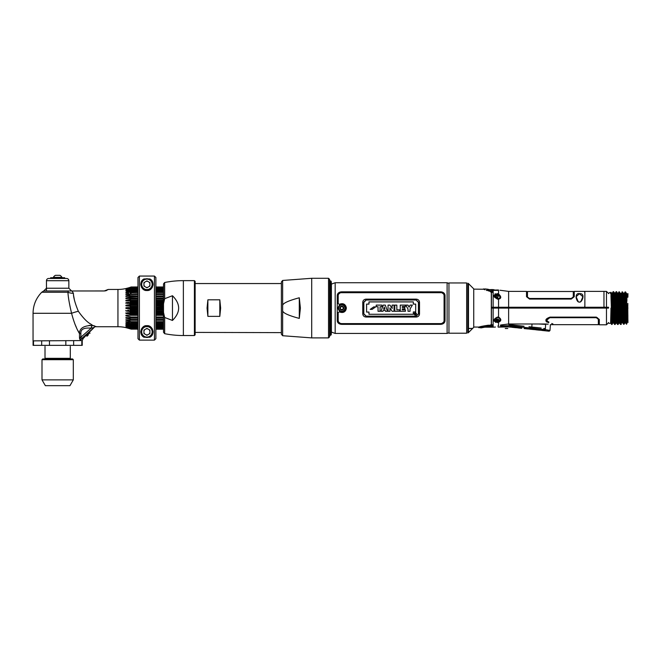 <?xml version="1.0" encoding="UTF-8"?>
<svg xmlns="http://www.w3.org/2000/svg" width="661" height="661" viewBox="0 0 661 661"><rect width="100%" height="100%" fill="white"/><g stroke="black" fill="none" stroke-linecap="round" stroke-linejoin="round"><path stroke-width="0.99" d="M330.905 335.135L330.905 281.041A1.496 1.496 0 0 1 331.293 282.04L331.293 334.135A1.496 1.496 0 0 1 330.905 335.135M331.293 334.135L331.293 282.04M329.905 335.631L330.657 334.887L330.657 281.297L329.905 280.545L329.599 335.317M448.951 282.966L466.658 282.966L466.658 333.218L448.951 333.218L448.951 282.966M467.831 286.073L467.831 330.103M468.492 332.566L473.73 327.335L473.73 288.84L468.492 283.61A1.479 1.479 -0 0 0 467.831 283.23L467.831 332.954A1.479 1.479 180 0 0 468.492 332.566L468.492 283.61M466.658 330.607L466.658 285.569M492.577 308.092L492.577 307.258L492.982 308.092M492.379 292.36L491.437 292.451L491.437 293.178L491.313 292.426L491.313 324.551L489.892 325.295M490.933 325.08L491.437 324.658L491.437 308.092L573.897 308.092L573.88 307.258M483.389 289.245L473.73 289.13M490.503 291.617L491.313 292.426L490.264 291.567C480.853 288.568 480.853 288.568 490.264 291.567L491.313 292.36M507.78 328.467L505.252 328.467L507.78 328.467M472.665 328.401L468.492 328.401M468.492 328.517L472.549 328.517M505.252 328.517L507.78 328.517L505.252 328.517M584.605 306.778C584.605 286.849 584.605 286.849 584.605 306.778L584.597 307.258L491.437 307.258L491.437 292.451L493.156 291.435L491.875 290.799M584.605 292.121L584.605 291.385L574.252 291.385L574.252 296.706L571.269 299.061L529.502 299.061L526.52 296.706L526.52 291.385L508.623 291.385L508.623 308.092L608.574 308.092M578.829 302.052L580.176 302.052C582.316 301.399 585.596 293.12 579.499 293.641C574.227 292.583 576.177 301.689 578.829 302.052M498.675 294.856L498.551 293.955C501.459 296.706 501.459 298.442 498.551 299.16L500.385 297.078L499.014 295.046M498.121 290.353A0.719 0.57 90.3 0 1 498.551 290.361L492.106 290.369M487.826 289.634L486.446 289.179A0.719 0.719 130.8 0 0 485.967 288.997L483.257 288.997L484.976 289.799M492.627 291.047L493.139 291.385M486.389 290.361L486.81 290.51C482.2 288.601 482.2 288.601 486.81 290.51L487.901 290.129M498.551 290.361L498.551 293.955L497.518 293.666C492.866 294.806 492.866 296.615 497.518 299.103L498.551 299.16L498.551 307.258M578.193 301.598L576.111 296.706L579.499 293.641M579.499 293.823L582.886 296.706L580.812 301.598M579.912 302.127L579.094 302.127M604.179 306.778C604.179 286.849 604.179 286.849 604.179 306.778L604.204 308.092M608.574 307.258L584.869 307.258L584.869 291.385L603.964 291.385L603.964 307.258M606.467 307.258L606.467 291.385L604.179 291.385M610.954 294.533L610.954 292.245M611.508 293.187A0.479 0.479 90 0 0 612.293 293.129L613.127 291.683L612.293 293.129L613.044 308.092L610.954 308.092L611.375 308.092L612.169 324.419M612.697 298.218L612.722 297.475M612.722 297.442L612.739 296.979M612.78 296.021L613.086 291.757M614.49 293.187A0.479 0.479 90 0 0 615.275 293.129L616.118 291.683L616.862 308.092L614.358 308.092L613.615 291.683L613.127 291.683L614.623 324.501L613.763 323.031M613.375 293.815L613.268 296.021M613.226 296.979L613.21 297.442M613.21 297.475L613.152 298.921M614.862 293.368L613.615 291.683M614.623 324.501L615.969 323.031L615.11 324.501L614.358 308.092L613.879 308.092L616.862 308.092L617.605 324.501L616.358 322.808A0.479 0.479 90 0 1 616.73 322.989M610.954 295.442L611.375 308.092L612.218 308.092L612.962 323.047L611.64 324.501L610.954 310.232L610.632 322.692M617.845 293.368L618.258 293.129L617.432 293.129L618.184 308.092L617.341 308.092L616.597 291.683L616.118 291.683M617.457 293.154L616.597 291.683M617.341 308.092L616.862 308.092L617.341 308.092L618.093 324.501L618.969 322.989M617.845 298.541L617.903 297.235M617.969 296.021L618.217 293.187M619.82 292.716L620.563 293.947L620.415 293.178A0.479 0.479 99.5 0 0 620.762 293.41L621.241 293.178L621.398 293.938L622.141 292.699L622.827 308.092L620.332 308.092L620.555 324.444L619.101 291.683L619.795 292.517L620.332 308.092L619.01 308.092L618.258 293.129L617.432 293.129M613.425 299.078L612.73 299.078M623.695 296.029L622.91 296.029L623.695 296.029M618.556 296.029L617.729 296.029L618.556 296.029M613.482 296.029L612.59 296.029L613.482 296.029M612.64 296.979L613.524 296.979M617.779 296.979L618.605 296.979M622.951 296.979L623.744 296.979M612.838 301.978L613.697 301.978M617.977 301.978L618.803 301.978M623.125 301.978L623.943 301.978M623.835 299.078L623.034 299.078M618.696 299.078L617.87 299.078M598.783 308.092L598.8 307.258L598.783 308.092M596.627 307.258L596.635 308.092M613.449 297.475L612.664 297.475M613.425 298.921L612.722 298.921M588.629 307.258L588.645 308.092M618.258 293.129L619.051 291.757M618.663 298.218L618.646 298.648M622.323 322.576L621.91 322.808L622.736 322.808L621.398 293.938L620.315 293.525M622.141 292.699L621.968 291.922L622.563 291.922L623.315 308.092L622.827 308.092L623.315 308.092L624.058 324.262L624.893 322.808L625.719 322.808L624.976 308.092L624.149 308.092L623.406 293.368L622.612 291.997M621.976 291.922L621.984 292.963M623.001 298.285L623.05 297.235M623.108 296.021L623.406 293.368L624.182 293.434M624.199 293.393L625.066 291.922L625.81 308.092L624.976 308.092L625.81 308.092L626.554 324.262L625.306 322.576L623.571 324.262L622.827 308.092L621.993 308.092M626.859 297.21L626.901 293.591L626.388 293.368L626.901 308.092L625.81 308.092L626.298 308.092L625.554 291.922L624.232 293.368L624.976 308.092L624.149 308.092L624.893 322.808L625.719 322.808M626.413 293.393L625.554 291.922M623.819 298.607L623.017 298.648M623.819 293.608L623.406 293.368L624.232 293.368M626.901 296.434L626.901 301.209L626.901 293.591L626.388 293.368M495.048 293.773L498.27 294.649M575.31 307.258L575.326 308.092L573.897 308.092M583.68 308.092L583.696 307.258M612.978 306.051L613.821 306.051M618.118 306.051L618.944 306.051M623.249 306.051L624.083 306.051M599.519 307.258L599.502 307.886M613.375 322.808L612.962 323.047L613.788 323.047L613.044 308.092L613.879 308.092M626.901 318.891L627.884 318.891L627.785 308.092L626.901 308.092L626.901 323.551L626.298 308.092L627.785 308.092L627.843 303.432M617.795 297.235L618.622 297.235M622.959 297.235L623.753 297.235M618.679 298.648L617.853 298.648M623.959 302.325L623.141 302.325M618.82 302.325L617.994 302.325M613.705 302.325L612.854 302.325M627.95 308.092C627.95 289.444 627.95 289.444 627.95 308.092L627.95 308.092C627.95 326.741 627.95 326.741 627.95 308.092M622.034 309.522L621.208 309.522M618.225 309.522L617.391 309.522M613.086 309.522L612.26 309.522M527.47 297.062L529.502 298.689L571.269 298.689L573.294 296.888L571.269 298.483L529.502 298.483L527.47 297.062M574.252 291.625L573.294 291.501L573.294 296.888M527.47 296.888L527.47 291.501L526.52 291.625M491.495 291.443L488.239 290.84L487.215 289.675L487.735 290.51M488.958 291.022L490.28 291.294M487.215 289.675L491.825 290.336C492.875 290.741 492.8 291.113 491.594 291.451M591.025 308.092L591.041 307.258M590.075 307.258L590.075 308.092M497.403 299.086L494.42 296.136L497.403 294.566M494.882 296.244A2.983 2.289 0 0 0 494.544 296.814M584.159 308.092L584.167 307.258L584.159 308.092M584.597 307.258L584.588 308.092L584.869 307.258M605.939 308.092L605.939 307.258M606.848 308.092L606.806 307.258M606.443 307.258L606.443 308.092M494.048 319.75L493.965 320.288M499.014 321.13L500.385 319.098L498.551 317.024L497.518 317.073C492.883 319.61 492.883 321.42 497.518 322.51L498.551 322.221L498.551 325.733C494.461 327.459 494.461 327.459 498.551 325.733L497.857 326.03M548.093 324.171L545.73 323.989C552.348 324.873 552.348 324.873 545.73 323.989L508.623 323.989L500.625 325.005M498.551 308.092L498.551 317.024C501.534 319.139 501.534 320.874 498.551 322.221L498.683 321.329M547.556 322.138L548.663 322.428C556.603 325.022 556.603 325.022 548.663 322.428L548.663 322.7C556.603 325.253 556.603 325.253 548.663 322.7C544.573 320.783 545.036 318.916 550.051 317.115L596.329 317.115L599.312 319.47L599.312 324.799L606.467 324.799L606.467 308.092M548.167 324.179L538.591 323.989L545.622 324.361L541.888 324.163L545.622 324.361L545.35 329.591C551.596 330.781 550.035 330.426 545.35 329.591L524.247 327.369L524.181 328.046L527.751 328.426L527.693 328.947L524.123 328.575L524.181 328.046L527.751 328.426L527.817 327.749M545.308 330.004L545.275 330.269C549.894 331.26 549.894 331.26 545.275 330.269L541.995 329.93L541.946 330.45L549.184 331.211L549.977 330.55L550.39 324.658L598.354 324.675L598.354 319.114L596.701 317.52M546.878 322.089L545.986 321.155M551.72 323.493L552.951 323.964M496.634 321.857L497.403 321.791L494.42 320.048L494.684 320.94L494.04 320.907L494.684 320.94M494.131 321.147L495.8 321.725M497.898 322.436L498.262 321.519L495.428 322.328M500.377 318.966L498.377 317.272M500.369 319.329L499.559 320.725M492.561 325.914L493.156 325.427L492.148 324.733M493.156 290.386L493.123 325.567M548.663 322.428L545.821 320.197M546.878 321.8L547.539 322.13M597.007 317.594L597.47 317.784M598.246 318.619L598.354 319.114M596.329 317.495L550.051 317.495L546.763 320.114M578.251 307.258L578.251 308.092M580.755 308.092L580.746 307.258M610.954 310.232L610.954 308.092M611.103 320.064L610.954 323.32L611.599 324.419M610.954 317.982L611.144 319.238M617.655 317.982L618.531 317.982L618.481 319.238M618.448 320.064L618.134 324.419M618.952 323.031L617.605 324.501M617.845 322.37L617.961 320.064M617.994 319.238L618.043 317.982M619.712 322.989A0.479 0.479 -90 0 0 618.927 323.047L618.184 308.092L621.166 308.092L621.571 319.197L620.737 320.312M620.555 314.487L621.216 324.386L621.472 320.064M620.588 324.493L621.216 324.386M622.439 320.064L620.91 320.064L620.886 320.973M626.901 320.213L626.554 324.262M626.901 308.092L626.901 322.361M623.315 308.092L624.149 308.092M622.712 322.791L623.571 324.262M612.656 320.064L613.482 320.064M617.738 320.064L618.622 320.064M622.398 319.238L621.538 319.238M618.58 319.238L617.705 319.238M613.441 319.238L612.615 319.238M612.524 317.024L613.35 317.024M617.622 317.024L618.489 317.024M621.472 317.024L622.298 317.024M622.051 309.877L621.224 309.877M618.242 309.877L617.399 309.877M613.102 309.877L612.276 309.877M612.532 317.305L613.358 317.33M612.54 317.561L613.367 317.561M617.638 317.586L618.514 317.586M621.497 317.586L622.323 317.586M627.867 315.066L627.876 316.751M627.884 318.709L627.95 322.568M498.411 320.858A2.983 2.289 0 0 1 497.403 320.99A2.983 2.289 0 0 1 497.047 320.973M494.882 319.932A2.983 2.289 0 0 1 494.544 319.362M500.377 318.908A2.983 2.289 0 0 1 499.914 319.932M496.18 319.709A1.793 1.372 180 0 0 497.403 320.073A1.793 1.372 180 0 0 498.683 319.66A1.405 1.082 180 0 0 498.452 319.379A1.372 1.049 180 0 1 496.411 319.428M498.898 317.949A1.793 1.372 180 0 0 497.403 317.338A1.793 1.372 180 0 0 495.907 317.949M496.477 319.288L496.477 319.296A1.322 1.016 180 0 0 496.122 319.775L496.122 319.66A1.793 1.372 180 0 0 496.155 319.684M494.42 320.048L494.42 318.949L494.42 320.048L497.403 317.098M493.147 325.699L491.718 325.237L492.668 326.129L491.718 326.534L488.091 326.534C477.482 328.434 480.811 327.534 488.091 326.534L488.091 326.534M488.091 325.65C476.432 328.137 474.995 328.666 488.091 325.65L488.091 325.237C480.803 326.484 477.672 327.212 478.713 327.41C478.25 327.005 481.382 326.286 488.091 325.237L491.718 325.237L492.668 326.129L488.091 325.65M484.852 325.964L486.24 325.757M548.977 322.105C557.785 325.245 557.785 325.245 548.977 322.105C545.804 320.494 546.168 319.023 550.051 317.701L596.329 317.701L598.354 319.296L597.47 317.991M596.329 317.701L595.759 317.701M591.901 317.701L587.769 317.701M598.354 319.296L598.354 324.675M494.395 321.213L495.114 321.213L494.395 321.213M613.358 317.982L613.301 319.238M613.259 320.064L613.003 322.989M612.962 323.047L613.788 323.047M622.307 317.982L622.249 319.238M622.208 320.064L621.951 322.75M621.91 322.808L622.736 322.808M622.34 317.982L621.514 317.982M613.391 317.982L612.557 317.982M529.982 323.989L526.313 323.989M500.542 325.03L500.501 325.815L508.367 325.699L524.247 327.369M495.081 321.709L495.899 321.758L495.081 321.709M540.384 324.088L538.591 323.989L540.384 324.088M545.275 330.269L545.35 329.591M533.964 329.029L533.906 329.55L535.732 329.74L535.79 329.219L533.964 329.029A0.719 0.694 6 0 1 533.683 329.054L533.625 329.575L530.064 329.195L530.122 328.674L533.683 329.054L530.122 328.674M535.336 329.021L534.923 328.93M509.92 326.551L509.871 327.079L508.235 326.906L508.292 326.377L498.419 327.005M508.235 326.906L498.088 327.112M531.808 326.931L532.014 323.989L531.808 326.931M497.403 321.081L497.907 321.114L497.403 321.081M531.551 327.129L541.169 328.013L528.957 326.724C530.155 327.104 530.155 327.104 528.957 326.724C530.155 327.104 530.155 327.104 528.957 326.724C530.155 327.104 530.155 327.104 528.957 326.724L541.169 328.013M531.543 327.195L529.825 327.005M510.143 327.046L510.201 326.526L512.027 326.716L511.969 327.245L510.143 327.046M516.142 327.145L517.968 327.344L517.91 327.864L516.092 327.674L516.142 327.145M528.023 328.401L529.849 328.591L529.8 329.112L527.974 328.922L528.023 328.401M539.905 329.649L541.731 329.847L541.673 330.36L539.847 330.17L539.905 329.649M515.861 327.17L515.811 327.699L512.242 327.327L512.292 326.798L515.861 327.17L512.292 326.798M521.802 327.798L521.752 328.327L518.183 327.947L518.241 327.426L521.802 327.798L518.241 327.426M539.624 329.674L539.566 330.194L535.997 329.822L536.054 329.302L539.624 329.674L536.054 329.302M545.408 328.55L543.747 328.476L545.408 328.55M524.057 326.212L508.706 324.592C509.945 324.981 509.945 324.981 508.706 324.592C509.945 324.981 509.945 324.981 508.706 324.592C509.945 324.981 509.945 324.981 508.706 324.592L524.057 326.212L509.598 324.873M488.305 289.394L489.784 289.716A15.517 15.517 100 0 1 493.461 289.642A15.517 15.517 0 0 1 495.196 290.196M497.485 290.303L498.46 289.972L492.858 290.121L486.686 289.212M487.264 289.105L492.412 290.328M487.496 289.477L488.454 289.708M495.99 320.098A1.405 1.082 180 0 0 498.807 320.098A1.405 1.082 180 0 0 495.99 320.098M499.964 319.552A2.57 1.966 0 0 1 499.799 320.255C498.196 322.047 496.601 322.047 495.006 320.255A2.57 1.966 0 0 1 494.833 319.552A2.57 1.966 0 0 1 497.403 317.586A2.57 1.966 0 0 1 499.964 319.552M496.122 319.85L496.122 320.279A1.322 1.016 180 0 0 496.477 320.75L496.477 320.304A1.322 1.016 180 0 0 497.047 320.552L497.047 320.998A1.322 1.016 180 0 0 497.403 321.039M497.403 321.114A1.322 1.016 0 0 1 497.403 319.089L497.403 319.023M497.403 295.137A1.322 1.016 0 0 0 497.047 295.178L497.047 295.624A1.322 1.016 0 0 0 496.477 295.88L496.477 295.426A1.322 1.016 0 0 0 496.122 295.905L496.122 296.326A1.322 1.016 0 0 0 496.122 296.855L496.122 296.409A1.322 1.016 0 0 0 496.477 296.88L496.477 297.326A1.322 1.016 0 0 0 497.047 297.582L497.047 297.128A1.322 1.016 0 0 0 497.403 297.169L497.403 297.095A1.322 1.016 180 0 1 497.403 295.062M494.833 296.632A2.57 1.966 180 0 1 495.006 295.921C496.601 294.137 498.196 294.137 499.799 295.921A2.57 1.966 180 0 1 499.964 296.632A1.206 0.777 180 0 0 498.807 296.078A1.405 1.082 0 0 0 495.99 296.078A1.206 0.777 180 0 0 494.833 296.632M335.168 282.734L335.168 333.45L331.409 332.078L331.409 284.098L335.168 282.734L447.109 282.734L447.109 333.45L335.168 333.45M445.035 320.635L445.035 295.541C444.795 293.228 443.283 291.988 440.499 291.823L341.778 291.823C338.994 291.988 337.482 293.228 337.242 295.541L337.242 320.635C337.482 322.948 338.994 324.187 341.778 324.361L440.499 324.361C443.283 324.187 444.795 322.948 445.035 320.635M448.951 332.772L447.109 333.45M448.951 283.404L447.109 282.734M366.111 317.032C364.087 316.867 362.972 315.801 362.773 313.843L362.773 302.341C362.972 300.383 364.087 299.317 366.111 299.144L416.157 299.144C418.19 299.317 419.305 300.383 419.504 302.341L419.504 313.843C419.305 315.801 418.19 316.867 416.157 317.032L366.111 317.032M418.545 302.292L416.157 299.904L366.111 299.904L363.724 302.292L363.724 313.892L366.111 316.272L416.157 316.272L418.545 313.892L418.545 302.292M345.802 305.977L346.331 308.092L344.943 311.339M345.373 308.092A3.578 3.578 0 0 1 341.795 311.67A3.578 3.578 0 0 1 338.217 308.092A3.578 3.578 0 0 1 341.795 304.506A3.578 3.578 0 0 1 345.373 308.092C342.993 303.457 340.597 303.457 338.201 308.092C340.597 312.727 342.993 312.727 345.389 308.092M343.224 308.092A1.429 1.429 0 0 0 341.795 306.654A1.429 1.429 0 0 0 340.365 308.092A1.429 1.429 0 0 0 341.795 309.522A1.429 1.429 0 0 0 343.224 308.092M341.778 291.823L440.499 291.823M337.366 294.632L337.68 293.889M338.217 293.178L338.762 292.716M339.721 292.203L340.613 291.939M341.778 324.361L440.499 324.361M340.622 324.237L339.597 323.923M338.771 323.469L338.225 323.006M337.688 322.304L337.366 321.56M444.911 321.552L444.589 322.295M444.06 322.998L443.506 323.46M442.556 323.973L441.655 324.237M441.655 291.939L442.672 292.253M443.506 292.716L444.043 293.17M444.589 293.872L444.903 294.624M441.573 292.699L340.696 292.699M340.184 292.864L338.606 294.128M338.292 294.839L338.192 295.541C338.349 293.724 339.539 292.732 341.778 292.567L440.499 292.567C442.738 292.732 443.928 293.724 444.076 295.541L443.985 294.839M443.671 294.128L442.093 292.864M443.985 321.337L444.076 320.635C443.928 322.461 442.73 323.452 440.499 323.617L441.573 323.485M442.093 323.32L443.671 322.056M340.704 323.485L341.778 323.617C339.539 323.444 338.349 322.452 338.192 320.635L338.292 321.337M338.606 322.047L340.184 323.32M339.308 311.868L338.192 312.455L339.308 311.868C343.158 313.347 345.496 312.091 346.331 308.092L346.248 308.951M345.802 310.199L345.224 311.05M344.431 311.769L343.778 312.149M346.248 307.258L346.331 308.092C345.496 304.085 343.158 302.829 339.308 304.316L344.431 304.415M338.192 320.635L338.192 312.455M440.499 323.617L341.778 323.617M444.076 295.541L444.076 320.635M339.308 304.316L338.192 303.721L338.192 295.541M365.269 299.251L364.525 299.524M364.31 299.64L363.798 300.028M363.74 300.077L363.269 300.648M363.104 300.945L362.881 301.515M419.388 301.507L419.19 300.978M419 300.648L418.529 300.069M418.463 300.011L417.967 299.648M417.777 299.54L417 299.251M417.008 316.933L417.76 316.652M417.967 316.536L418.471 316.156M418.537 316.098L419.008 315.528M419.173 315.231L419.388 314.661M362.881 314.669L363.079 315.19M363.269 315.537L363.748 316.107M363.823 316.181L364.302 316.528M364.492 316.636L365.269 316.933M346.199 309.183L346.331 308.092L344.943 304.837M383.595 309.191L384.223 306.968L384.884 309.191L383.595 309.191L384.884 309.191L384.223 306.968L383.595 309.191M363.823 313.793L366.211 316.181L416.066 316.181L418.454 313.793L418.454 302.383L416.066 299.995L366.211 299.995L363.823 302.383L363.823 313.793L363.847 302.383L366.211 300.028L416.066 300.028L418.43 302.383L418.43 313.793L416.066 316.156L366.211 316.156L363.847 313.793M413.34 304.093L413.34 301.895L368.954 301.895L368.954 304.093L366.566 304.093L366.566 312.083L368.954 312.083L368.954 314.281L413.34 314.281L413.34 311.967L415.703 311.967L415.703 304.093L413.34 304.093L415.686 304.118L415.686 311.942L413.323 311.942L413.323 314.264L368.978 314.264L368.978 312.066L366.591 312.066L366.591 304.118L368.978 304.118L368.978 301.92L413.323 301.92L413.323 304.118M414.034 313.917C414.877 315.487 415.728 315.487 416.57 313.917C415.728 312.331 414.877 312.331 414.034 313.917M373.729 306.902L370.177 309.389L372.126 309.389L375.655 306.902L373.729 306.902M378.034 306.729L376.208 306.729L376.208 305.109L381.893 305.109L381.893 306.729L380.067 306.729L380.067 311.29L378.034 311.29L378.034 306.729M382.975 311.29L380.984 311.29L383.206 305.109L385.28 305.109L387.495 311.29L385.479 311.29L385.231 310.48L383.206 310.48L382.975 311.29L383.206 310.48L385.231 310.48L385.479 311.29M389.998 311.29L388.048 311.29L388.048 305.109L389.957 305.109L392.171 308.489L392.089 305.109L394.039 305.109L394.039 311.29L392.13 311.29L389.924 307.927L389.998 311.29M399.632 311.29L394.807 311.29L394.807 305.109L396.84 305.109L396.84 309.852L399.632 309.852L399.632 311.29M405.433 311.29L400.252 311.29L400.252 305.109L405.309 305.109L405.309 306.547L402.285 306.547L402.285 307.431L404.846 307.431L404.846 308.877L402.285 308.877L402.285 309.852L405.433 309.852L405.433 311.29M408.019 309.042L405.714 305.109L407.986 305.109L409.052 307.2L410.117 305.109L412.357 305.109L410.051 309.009L410.051 311.29L408.019 311.29L408.019 309.042M415.513 313.801L414.934 313.355L415.513 313.801M416.314 313.917L414.29 313.917C414.968 312.645 415.637 312.645 416.314 313.917M415.637 313.24L414.753 313.207L414.753 314.603L414.934 313.983L415.909 314.603L415.637 313.24M375.655 306.902L372.126 309.389M387.098 310.191L386.156 307.563M383.206 305.109L380.984 311.29M392.089 307.076L392.171 308.489L389.982 305.142M389.998 309.34L389.924 307.927L392.113 311.257M402.285 307.431L402.285 306.547M402.285 309.852L402.285 308.877M410.117 305.109L409.052 307.2L407.986 305.109M410.051 309.009L411.316 306.869M412.034 305.663L412.357 305.109M406.755 306.886L407.936 308.91M341.795 311.215A3.123 3.123 0 0 1 338.672 308.092A3.123 3.123 0 0 1 341.795 304.961A3.123 3.123 0 0 1 344.918 308.092A3.123 3.123 0 0 1 341.795 311.215M341.795 306.175A1.917 1.917 0 0 0 339.878 308.092A1.917 1.917 0 0 0 341.795 310.009L341.795 309.745A1.653 1.653 0 0 0 343.447 308.092A1.653 1.653 0 0 0 341.795 306.44L341.795 306.175A1.917 1.917 0 0 1 343.712 308.092A1.917 1.917 0 0 1 341.795 310.009M608.5 308.092L608.5 307.258M219.816 316.363L220.642 308.092L219.816 299.813L219.816 316.363L207.885 316.363L207.885 299.813L207.05 308.092L207.885 316.363M282.652 305.77C282.297 303.515 287.841 300.846 299.284 297.772L300.408 308.092L299.284 318.404C287.841 315.33 282.297 312.661 282.652 310.414L282.652 280.454L311.703 278.289L311.703 337.895L282.652 335.73L281.388 334.268L281.388 308.092L281.388 332.623L195.135 332.409M207.885 299.813L219.816 299.813M195.135 283.552L281.388 283.552L281.388 308.092L281.388 281.916L282.652 280.454M299.284 297.772L299.284 318.404M329.599 308.092L329.599 279.363L328.525 278.289L328.525 337.895L329.599 336.821L329.599 308.092M43.717 290.98L46.46 288.229L68.851 288.229L71.595 290.98L103.86 290.98L71.099 290.98L104.752 290.947M72.041 291.005L73.404 293.31C73.379 297.252 75.023 303.234 78.329 311.265C88.02 324.832 91.466 323.568 92.433 325.435C91.466 323.576 87.954 324.766 78.329 311.265A11.931 1.975 165.9 0 0 71.578 313.289C73.792 321.833 76.428 328.6 79.485 333.598L79.485 337.193L80.873 340.589L81.7 338.482L94.011 327.6L91.16 328.187A2.983 1.264 100.6 0 1 92.433 325.435L96.184 326.608A2.983 2.958 24 0 0 94.077 327.468L91.16 328.187M125.912 327.625L130.052 328.823L125.912 327.625A35.801 35.801 0 0 0 117.947 326.732L96.126 326.732M127.399 288.188L125.912 288.551A35.801 35.801 0 0 1 117.947 289.452L108.181 289.452L104.198 290.98M71.099 290.98L68.389 290.98L67.943 292.261A11.931 9.461 180 0 0 73.404 293.31M41.726 292.261C36.058 298.128 33.166 305.134 33.05 313.289L71.578 313.289C69.355 303.886 68.141 296.872 67.943 292.261L41.726 292.261L43.618 290.98L71.595 290.98M70.744 309.679L69.959 306.076M68.843 300.119L68.323 296.516M80.873 340.589L33.05 340.869L33.05 313.289M79.51 337.903L79.485 337.201L80.873 337.193L91.119 328.195A2.983 1.248 -79.8 0 1 92.366 325.427C83.683 325.617 79.394 328.343 79.485 333.598L77.94 330.607M76.337 327.302L74.916 324.113M80.824 340.589L80.163 340.134M79.75 339.275L79.56 338.358M89.739 331.574L87.632 333.491M94.011 327.6L85.773 335.755M86.178 335.309L86.756 334.681M87.26 334.16L88.144 333.293M88.599 332.855L89.384 332.136M91.119 328.195C83.93 327.492 80.51 329.294 80.873 333.598L80.873 337.193L81.658 338.498M80.659 337.945L80.84 337.275M80.873 334.854L80.873 333.598L79.485 333.598L79.659 332.293M89.028 325.402L90.359 325.344M105.363 290.865L105.867 290.741M106.305 290.592L106.842 290.361M107.627 289.89L108.181 289.452M93.044 325.534L94.391 325.84M74.412 300.036L73.478 294.938M137.975 287.039L131.184 287.039L126.111 288.634M131.184 287.039L128.664 287.816M125.912 288.551L130.043 287.436M125.912 327.501L131.184 329.145L137.975 329.145M137.975 328.244L131.184 328.244L127.309 327.41M128.498 326.997L127.697 326.749M128.531 326.559L130.027 326.939M126.697 324.964L127.846 325.179L125.912 325.179L128.845 326.005L137.975 326.005M137.975 326.27L130.052 326.435M126.028 323.394L128.606 323.791L125.912 323.791L131.184 325.394L137.975 325.394M125.912 322.138L125.912 321.667L125.912 322.138L131.184 323.667L137.975 323.667M128.531 322.816L127.705 322.576M137.975 323.089L137.975 322.378L130.002 322.196M128.631 321.99L127.416 321.833M137.975 320.246L125.912 320.246L125.912 319.717L125.912 320.246L131.175 321.667L137.975 321.667L131.175 321.667L131.184 322.378L125.912 321.667M137.975 319.437L131.184 319.437L131.184 320.221L137.975 320.221L130.027 320.098M128.631 319.949L127.416 319.833M129.449 318.957L125.912 318.148L125.912 317.561L126.598 318.28M125.912 317.561L130.043 317.784L125.912 317.561M125.912 315.875L125.912 315.256L125.912 315.875L131.184 317.016L137.975 317.016M128.49 316.371L127.722 316.206M125.912 315.256L130.043 315.305L125.912 315.256M129.515 314.091L125.912 313.471L125.912 312.818L125.912 313.471L126.598 313.57M129.069 312.736L127.028 312.793M129.548 311.48L125.912 310.976L125.912 310.306L125.912 310.976L126.557 311.05M128.845 310.125L127.556 310.207M137.975 308.431L125.912 308.431L130.019 308.861M128.374 308.662L127.796 308.604M128.655 307.481L125.912 307.753L125.912 308.431L125.912 307.753L127.515 307.605M125.912 305.878L125.912 305.208L125.912 305.878L130.027 306.15M137.975 303.358L126.995 303.382M128.697 302.251L125.912 302.705L125.912 303.358L125.912 302.705L127.581 302.449M129.168 300.887L125.912 300.929L125.912 300.301L131.184 299.169L131.184 298.326L137.975 298.326M137.975 298.028L125.912 298.028L125.912 298.615L130.043 298.392L125.912 298.615L125.912 298.028L131.184 296.739L131.184 295.963L137.975 295.963M130.043 296.087L125.912 296.467L125.912 295.93L125.912 296.467L131.184 295.963L130.043 296.087L130.043 297.053L137.975 296.739M130.027 294.864L128.664 295.269M127.399 295.599L137.975 295.93M131.184 294.509L137.975 294.517L131.184 294.509L131.184 293.806L125.912 294.517L125.912 294.038L125.912 294.517L137.975 293.781M126.111 293.996L127.598 293.624M128.639 293.335L125.912 294.038M137.975 292.517L130.043 292.881L130.043 292.112L125.912 292.798L131.184 291.898L137.975 291.898M126.111 292.344L127.598 291.955M128.647 291.641L137.975 291.344M129.482 290.658L126.598 291.228M126.135 290.947L127.606 290.559M128.639 290.237L137.975 290.171M137.975 288.237L131.184 288.237L125.912 289.915L129.771 289.311L128.102 289.311M126.111 289.865L127.598 289.46M127.399 288.989L130.043 288.642M126.127 289.08L128.284 288.766M130.043 328.748L131.184 329.145M125.912 325.179L131.184 326.831L137.975 326.831M137.975 283.486L137.975 277.496L137.975 286.965L131.184 286.981M125.912 288.766L131.184 287.279L137.975 287.279M137.975 287.461L131.184 287.461L125.912 289.13M125.912 290.171L131.184 288.931L137.975 288.874M137.975 289.402L131.184 289.344L125.912 291.005M137.975 290.782L131.184 290.782L125.912 292.385M130.043 293.98L130.043 294.856L125.912 295.93M137.975 300.301L125.912 300.301L125.912 300.929L137.975 300.854M137.975 305.208L125.912 305.208L131.184 304.432L131.184 303.506L137.975 303.506M131.184 320.221L125.912 319.717M125.912 320.246L130.043 321.32L130.043 322.204M125.912 323.378L131.184 324.287L131.184 323.667M125.912 323.791L130.043 325.005L130.043 325.658L131.184 325.914L131.184 325.394M125.912 324.84L130.043 325.658M131.184 328.244L125.912 326.005M125.912 327.046L131.184 328.724L137.975 328.724M137.975 328.905L131.184 328.905L125.912 327.41M131.184 286.973L130.043 287.361M131.184 288.237L130.043 288.262M131.184 289.344L131.184 288.931M131.184 290.782L131.184 290.262L130.043 290.526L130.043 291.171M131.184 292.517L131.184 291.898M130.043 299.441L130.043 298.392L131.184 298.326M137.975 300.929L137.975 301.763L131.184 301.747L131.184 300.854M131.184 301.747L130.043 301.978L130.043 300.871M130.043 304.614L130.043 303.473L131.184 303.506M137.975 307.175L131.184 307.175L131.184 306.241L137.975 306.241M131.184 307.175L130.043 307.315L130.043 306.15L131.184 306.241M131.184 309.001L130.043 308.861L130.043 310.026L137.975 309.943L131.184 309.943L131.184 309.001L137.975 309.001M131.184 312.67L131.184 311.752L130.043 311.562L130.043 312.711L137.975 312.67M131.184 315.33L131.184 314.438L130.043 314.206L130.043 315.305L137.975 315.33M137.975 317.858L131.184 317.858L131.184 317.016M131.184 317.858L130.043 317.784L130.043 316.735M131.184 319.437L130.043 319.123L130.043 320.098M131.184 327.245L130.043 326.427L130.043 326.947L131.184 327.245L137.975 327.245L131.184 327.245M130.043 328.823L137.975 329.203L137.975 338.688L137.975 332.698M142.404 286.973L141.371 286.973M128.019 288.551L129.06 288.551M163.515 286.973L155.88 286.973L155.88 277.496L155.88 283.486M152.476 286.973L151.452 286.973M142.842 327.245L143.982 327.245L142.842 327.245M141.404 329.145L142.437 329.145M142.404 329.203L141.371 329.203M141.628 328.724L142.718 328.724M142.586 328.905L141.528 328.905M131.184 327.947L137.975 327.947M142.173 327.947L143.42 327.947M143.115 328.244L141.941 328.244M143.363 326.831L143.982 327.245M137.975 325.914L131.184 325.914M137.975 324.287L131.184 324.287M137.975 322.378L131.184 322.378M137.975 314.438L131.184 314.438M137.975 311.752L131.184 311.752M137.975 304.432L131.184 304.432M137.975 299.169L131.184 299.169M137.975 290.262L131.184 290.262M142.842 288.931L143.982 288.931L143.363 289.344M143.115 287.932L141.941 287.932M137.975 287.932L131.184 287.932M143.42 288.237L142.173 288.237M141.528 287.279L142.586 287.279M142.718 287.461L141.628 287.461M142.437 287.039L141.404 287.039M163.515 287.039L155.88 287.039M152.352 287.229A6.147 6.147 0 0 0 152.46 287.023L151.419 287.039M143.982 289.311L145.263 289.311M148.585 289.311L149.799 289.311M163.515 287.932L155.88 287.932M151.914 287.932L150.741 287.932M163.515 288.237L155.88 288.237M151.683 288.237L150.427 288.237M155.88 290.733L155.88 291.394L163.515 291.344M163.515 290.262L155.88 290.262L163.515 290.171M163.515 290.782L155.88 290.782M163.515 296.739L155.88 296.739M163.515 298.028L155.88 298.028M163.515 295.93L155.88 295.93L163.515 295.963M163.515 299.169L155.88 299.169M163.515 300.301L155.88 300.301L155.88 300.854L163.515 300.854M155.88 298.326L163.515 298.326M163.515 304.432L155.88 304.432M155.88 306.101L163.515 306.241L163.515 305.208L155.88 305.208M155.88 301.713L155.88 303.506L163.515 303.506M125.912 310.976L137.975 310.976M155.88 310.976L163.515 310.976L163.515 309.943L155.88 309.943L163.515 309.943M163.515 311.752L155.88 311.752M163.515 312.67L155.88 312.67L155.88 313.471L163.515 313.471M125.912 313.471L137.975 313.471M163.515 314.438L155.88 314.438M163.515 315.33L155.88 315.33L155.88 314.462M125.912 318.148L137.975 318.148M155.88 318.148L163.515 318.148M163.515 319.437L155.88 319.437M163.515 320.221L155.88 320.221L163.515 320.221M163.515 324.287L155.88 324.287L155.88 323.089M163.515 323.378L155.88 323.378M137.975 323.378L130.3 323.378M155.88 323.667L163.515 323.667M163.515 325.914L155.88 326.204M163.515 324.84L155.88 324.791L155.88 325.443M137.975 324.84L129.564 324.84M155.88 325.394L163.515 325.394M163.515 329.203L155.88 329.203L155.88 338.688L155.88 332.698M152.476 329.203L151.452 329.203M163.515 327.625L155.88 327.625M151.402 327.625L150.039 327.625M143.817 327.625L142.454 327.625M137.975 327.625L130.275 327.625M129.06 327.625L128.019 327.625M126.846 327.625L126.416 327.625M151.419 329.145L152.451 329.145M155.88 329.145L163.515 329.145M129.705 327.41L137.975 327.41M142.66 327.41L144.123 327.41M149.725 327.41L151.195 327.41M163.515 328.244L155.88 328.244L155.88 327.245L163.515 327.41M143.982 326.831L144.569 326.27M149.212 326.27L150.493 326.831M149.799 327.245L151.014 327.245L149.799 326.831M155.88 321.667L163.515 321.667L155.88 321.667M163.515 322.378L155.88 322.378L163.515 322.378M163.515 320.246L155.88 320.246M163.515 294.517L155.88 294.517L163.515 294.509M144.495 289.311L146.213 289.915M147.568 289.915L149.295 289.311M127.614 288.675L128.614 288.675M129.597 289.915L137.975 289.915M144.329 289.915L149.526 289.915M155.88 289.915L163.515 289.915M148.874 290.171L144.982 290.171M125.912 302.705L137.975 302.705M155.88 302.705L163.531 302.598M163.515 303.358L155.88 303.358M125.912 307.753L137.975 307.753M155.88 307.753L163.515 307.753L163.515 307.175L155.88 307.175M155.88 309.926L155.88 309.018L163.515 309.001L163.515 308.431L155.88 308.431M144.982 326.005L148.874 326.005M155.88 326.005L163.515 326.005M163.515 326.27L155.88 326.27L155.88 326.831L163.515 326.831M149.526 326.27L144.329 326.27M163.515 301.747L155.88 301.747M163.515 328.905L155.88 328.905M152.327 328.905L151.262 328.905M151.138 328.724L152.22 328.724M155.88 328.724L163.515 328.724M151.914 328.244L150.741 328.244M150.427 327.947L151.683 327.947M155.88 327.724L163.515 327.947M163.515 317.858L155.88 317.858M155.88 317.016L163.515 317.016M163.515 287.461L155.88 287.461M152.22 287.461L151.138 287.461M151.262 287.279L152.327 287.279M155.88 287.279L163.515 287.279M150.493 289.344L149.799 288.931L151.014 288.931M163.515 289.344L155.88 289.402M155.88 288.179L155.88 288.931L163.515 288.931M163.515 292.517L155.88 292.517M155.88 291.898L163.515 291.898M155.88 293.781L163.515 293.806M46.46 290.98L46.46 280.694A2.223 2.223 0 0 1 48.683 278.471L66.629 278.471A2.223 2.223 0 0 1 68.851 280.694L68.851 288.229M88.491 334.706L86.905 336.292L88.491 334.706M90.078 333.119L88.045 333.665L86.905 336.292M195.135 281.363L195.135 334.821L194.417 335.532L194.417 280.644L195.135 281.363M170.761 281.479L169.48 281.693L170.761 281.479A95.465 95.465 0 0 1 183.37 280.644L183.37 335.532L194.417 335.532M164.663 317.487L163.515 312.389L163.515 303.796L164.663 298.689L172.463 295.74C180.701 303.969 180.701 312.207 172.463 320.445L164.663 317.487L164.663 333.681A95.465 95.465 0 0 0 183.37 335.532M164.663 298.689L164.663 282.495A95.465 95.465 0 0 1 168.2 281.859L169.48 281.693L168.2 281.859M163.515 303.796L163.515 283.9L164.663 282.495M164.663 333.681L163.515 332.285L163.515 312.389M172.463 320.445L172.463 295.74M33.083 340.869L33.083 345.356L82.228 345.356L82.228 340.869M65.836 345.356L65.836 340.869M49.476 345.356L49.476 340.869M73.635 345.356L73.635 340.869M81.815 345.356L81.815 340.869M33.496 345.356L33.496 340.869M41.676 345.356L41.676 340.869M70.297 346.397C72.826 344.935 72.826 344.935 70.297 346.397C72.826 344.935 72.826 344.935 70.297 346.397L70.297 358.328L45.014 358.328L45.014 346.397C42.486 344.935 42.486 344.935 45.014 346.397C42.486 344.935 42.486 344.935 45.014 346.397M64.687 278.471L64.687 277.736L50.624 277.736L50.624 278.471L57.656 278.471M61.96 277.372A4.883 4.883 0 0 0 59.878 275.323L55.433 275.323A4.883 4.883 0 0 0 53.351 277.372L61.96 277.372M59.151 277.537L56.168 277.537L59.151 277.537M41.998 379.868L73.313 379.868L69.959 385.677L45.353 385.677L41.998 379.868L41.998 359.691L42.742 358.948L72.57 358.948L73.313 359.691L41.998 359.691M73.313 379.868L73.313 359.691M139.405 276.058L139.405 340.118L154.443 340.118L139.405 340.118L137.975 338.688L137.975 277.496L139.405 276.058L154.443 276.058L155.88 277.496L155.88 329.219M155.88 295.054L155.88 294.517M155.88 293.806L155.88 293.096L155.88 293.806M146.924 328.724L146.213 328.806A3.115 3.115 0 0 1 147.643 328.806L146.924 328.724M144.66 329.699L143.941 330.938A3.115 3.115 0 0 1 144.66 329.699M143.941 332.731L144.66 333.97A3.115 3.115 0 0 1 143.941 332.731M149.303 333.846L149.907 332.731A3.115 3.115 0 0 1 149.196 333.97L149.411 333.846M149.907 330.938L149.196 329.699A3.115 3.115 0 0 1 149.907 330.938M146.213 334.871L147.643 334.871A3.115 3.115 0 0 1 146.213 334.871M137.975 309.943L137.975 310.711M146.924 281.231L146.213 281.313A3.115 3.115 0 0 1 146.924 281.231L147.643 281.313M149.196 282.206L149.907 283.445M144.66 282.206L143.941 283.445A3.115 3.115 0 0 1 144.66 282.206M149.907 285.238L149.196 286.477M147.643 287.37L146.924 287.461A3.115 3.115 0 0 1 146.213 287.37L146.924 287.461M143.941 285.238L144.66 286.477A3.115 3.115 0 0 1 143.941 285.238M155.88 277.496L155.88 286.965M155.88 288.931L155.88 290.229M155.88 303.515L155.88 304.407M155.88 321.13L155.88 321.709M155.88 338.688L154.443 340.118L154.443 276.058M151.286 280.008A6.147 6.147 0 0 0 149.865 278.942L143.991 278.942A6.147 6.147 0 0 0 142.569 280.008M149.865 278.942C155.707 281.743 152.484 291.303 146.924 290.485C141.363 291.294 138.149 281.743 143.991 278.942M142.569 336.176A6.147 6.147 0 0 0 143.991 337.234L149.865 337.234A6.147 6.147 0 0 0 151.286 336.168M143.991 337.234C138.149 334.441 141.371 324.873 146.932 325.691C152.484 324.882 155.707 334.441 149.865 337.234M141.768 280.999A6.147 6.147 0 0 0 141.462 281.528M140.859 283.379A6.147 6.147 0 0 0 140.851 285.263M142.404 288.502A6.147 6.147 0 0 0 142.826 288.915M143.743 289.601A6.147 6.147 0 0 0 145.288 290.262M148.56 290.27A6.147 6.147 0 0 0 150.105 289.601M153.005 285.263A6.147 6.147 0 0 0 152.997 283.379M152.385 281.52A6.147 6.147 0 0 0 151.931 280.776M152.063 335.21A6.147 6.147 0 0 0 152.385 334.656M152.997 332.805A6.147 6.147 0 0 0 153.005 330.921M151.452 327.674A6.147 6.147 0 0 0 150.931 327.17M150.105 326.575A6.147 6.147 0 0 0 148.568 325.914M145.288 325.914A6.147 6.147 0 0 0 143.751 326.575M142.95 327.154A6.147 6.147 0 0 0 142.404 327.674M140.851 330.913A6.147 6.147 0 0 0 140.859 332.805M141.471 334.656A6.147 6.147 0 0 0 141.941 335.433M137.975 325.443L137.975 324.791M146.924 337.432A5.594 5.594 0 0 0 152.517 331.839A5.594 5.594 0 0 0 146.924 326.245A5.594 5.594 0 0 1 152.517 331.839A5.594 5.594 0 0 1 146.924 337.432A5.594 5.594 0 0 1 141.33 331.839A5.594 5.594 0 0 1 146.924 326.245A5.594 5.594 0 0 0 141.33 331.839A5.594 5.594 0 0 0 146.924 337.432M146.924 326.6A5.238 5.238 0 0 1 152.162 331.839A5.238 5.238 0 0 1 146.924 337.069A5.238 5.238 0 0 1 141.694 331.839A5.238 5.238 0 0 1 146.924 326.6M143.941 330.112L143.941 333.557L146.924 335.284L149.907 333.557L149.907 330.112L146.924 328.393L143.941 330.112M146.924 289.939A5.594 5.594 0 0 0 152.517 284.346A5.594 5.594 0 0 0 146.924 278.752A5.594 5.594 0 0 1 152.517 284.346A5.594 5.594 0 0 1 146.924 289.939A5.594 5.594 0 0 1 141.33 284.346A5.594 5.594 0 0 1 146.924 278.752A5.594 5.594 0 0 0 141.33 284.346A5.594 5.594 0 0 0 146.924 289.939M146.924 279.107A5.238 5.238 0 0 1 152.162 284.346A5.238 5.238 0 0 1 146.924 289.576A5.238 5.238 0 0 1 141.694 284.346A5.238 5.238 0 0 1 146.924 279.107M143.941 282.619L143.941 286.064L146.924 287.791L149.907 286.064L149.907 282.619L146.924 280.9L143.941 282.619M611.466 293.129L612.218 308.092M614.449 293.129L615.945 323.047A0.479 0.479 90 0 1 616.358 322.808L615.969 323.031M616.11 291.683L615.275 293.129L616.771 323.047M621.216 293.195L620.762 293.41A0.479 0.479 99.5 0 0 621.241 293.178M620.563 293.947L621.166 308.092M497.898 293.748L497.882 294.608M497.898 308.092L497.898 307.258M497.832 299.144L497.882 295.062M493.156 325.427L493.156 327.178L483.414 327.178L481.216 327.873L481.53 327.426M508.623 308.092L508.623 323.989M619.01 308.092L619.754 323.047M622.398 319.18L623.232 320.263M488.429 289.7A1.429 1.429 -78.7 0 0 488.735 289.799L492.032 290.319L488.743 289.799M282.652 335.73L282.652 310.414M117.947 289.452L117.947 326.732M81.7 338.482L83.137 338.482L85.17 336.449M130.043 289.229L130.043 289.749M130.043 323.295L130.043 324.064M46.46 280.694L68.851 280.694M142.09 333.846L141.124 333.846M152.732 333.846L151.757 333.846M152.732 282.33L151.757 282.33M142.09 282.33L141.124 282.33M473.73 327.046L479.514 327.071M499.947 290.237L508.623 291.385M500.385 297.078L498.377 298.904M489.074 289.906L487.818 289.576M486.223 289.039L485.967 288.997C486.81 288.774 484.075 289.336 493.139 290.336L498.336 290.303M582.886 296.706L582.886 296.706C582.49 299.326 581.556 301.069 580.085 301.937M576.136 298.004L576.111 296.706M608.574 293.484L606.467 291.385M612.268 293.154L611.491 293.154L610.954 292.22M623.695 296.021L622.91 296.021M618.556 296.021L617.729 296.021M613.482 296.021L612.59 296.021M613.449 297.442L612.664 297.442M627.95 293.616L627.884 297.21L626.735 297.21M623.753 297.21L622.959 297.21M618.613 297.21L617.787 297.21M527.47 291.501L573.294 291.501M494.42 297.227L494.42 296.136M495.453 327.038L493.156 327.178M608.574 322.692L606.467 324.799M598.354 324.559L599.312 324.559M576.846 307.258L576.838 308.092M582.151 307.258L582.167 308.092M619.34 322.808L620.563 324.477M488.091 326.567L481.051 327.897L478.671 327.426M545.399 328.649L543.747 328.476M487.248 289.097L489.809 289.716M489.264 289.799L493.461 289.642M496.081 296.607L496.081 296.078M610.648 293.649C610.219 292.22 609.5 292.22 608.5 293.649M608.5 322.527C607.542 323.196 611.037 324.055 610.648 322.527M311.703 278.289L328.525 278.289M311.703 337.895L328.525 337.895M82.261 340.589L83.137 338.482M183.37 280.644L194.417 280.644"/></g></svg>
